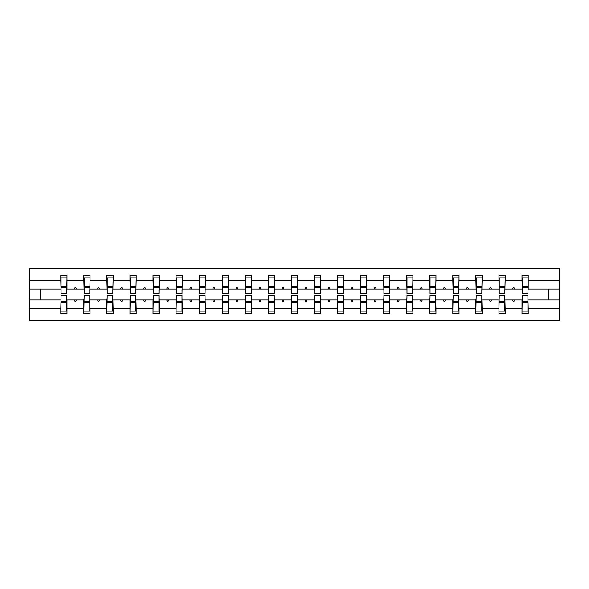 <?xml version="1.0" encoding="UTF-8"?>
<svg xmlns="http://www.w3.org/2000/svg" width="589" height="589" viewBox="0 0 589 589"><rect width="100%" height="100%" fill="white"/><g stroke="black" fill="none" stroke-linecap="round" stroke-linejoin="round"><path stroke-width="0.88" d="M61.087 297.754L60.792 308.503L29.45 308.503L29.45 320.372L559.55 320.372L559.55 308.503L528.208 308.503L528.208 313.716L522.001 313.716L522.001 299.97L512.666 299.97L513.21 301.45L513.947 301.45L514.484 299.97M522.296 297.754L522.001 299.97M559.55 308.503L559.55 289.03L528.208 289.03L528.208 275.284L522.001 275.284L522.001 280.497L505.148 280.497L504.854 291.246M522.296 291.246L522.001 280.497M499.236 297.754L498.942 299.97L489.606 299.97L490.144 301.45L490.887 301.45L491.425 299.97M522.001 308.503L505.148 308.503L505.148 313.716L498.942 313.716L498.942 299.97M505.148 280.497L505.148 275.284L498.942 275.284L498.942 280.497L482.089 280.497L481.795 291.246M499.236 291.246L498.942 280.497M476.177 297.754L475.883 299.97L466.547 299.97L467.084 301.45L467.828 301.45L468.365 299.97M498.942 308.503L482.089 308.503L482.089 313.716L475.883 313.716L475.883 299.97M482.089 280.497L482.089 275.284L475.883 275.284L475.883 280.497L459.03 280.497L458.735 291.246M476.177 291.246L475.883 280.497M453.118 297.754L452.823 299.97L443.488 299.97L444.025 301.45L444.761 301.45L445.299 299.97M475.883 308.503L459.03 308.503L459.03 313.716L452.823 313.716L452.823 299.97M459.03 280.497L459.03 275.284L452.823 275.284L452.823 280.497L435.97 280.497L435.676 291.246M453.118 291.246L452.823 280.497M430.058 297.754L429.756 299.97L420.428 299.97L420.966 301.45L421.702 301.45L422.239 299.97M452.823 308.503L435.97 308.503L435.97 313.716L429.756 313.716L429.756 299.97M435.97 280.497L435.97 275.284L429.756 275.284L429.756 280.497L412.911 280.497L412.609 291.246M430.058 291.246L429.756 280.497M406.992 297.754L406.697 299.97L397.369 299.97L397.906 301.45L398.643 301.45L399.18 299.97M429.756 308.503L412.911 308.503L412.911 313.716L406.697 313.716L406.697 299.97M412.911 280.497L412.911 275.284L406.697 275.284L406.697 280.497L389.844 280.497L389.55 291.246M406.992 291.246L406.697 280.497M383.932 297.754L383.638 299.97L374.302 299.97L374.84 301.45L375.583 301.45L376.121 299.97M406.697 308.503L389.844 308.503L389.844 313.716L383.638 313.716L383.638 299.97M389.844 280.497L389.844 275.284L383.638 275.284L383.638 280.497L366.785 280.497L366.491 291.246M383.932 291.246L383.638 280.497M360.873 297.754L360.578 299.97L351.243 299.97L351.78 301.45L352.524 301.45L353.061 299.97M383.638 308.503L366.785 308.503L366.785 313.716L360.578 313.716L360.578 299.97M366.785 280.497L366.785 275.284L360.578 275.284L360.578 280.497L343.726 280.497L343.431 291.246M360.873 291.246L360.578 280.497M337.814 297.754L337.519 299.97L328.183 299.97L328.721 301.45L329.457 301.45L330.002 299.97M360.578 308.503L343.726 308.503L343.726 313.716L337.519 313.716L337.519 299.97M343.726 280.497L343.726 275.284L337.519 275.284L337.519 280.497L320.666 280.497L320.372 291.246M337.814 291.246L337.519 280.497M314.754 297.754L314.46 299.97L305.124 299.97L305.662 301.45L306.398 301.45L306.935 299.97M337.519 308.503L320.666 308.503L320.666 313.716L314.46 313.716L314.46 299.97M320.666 280.497L320.666 275.284L314.46 275.284L314.46 280.497L297.607 280.497L297.305 291.246M314.754 291.246L314.46 280.497M291.695 297.754L291.393 299.97L282.065 299.97L282.602 301.45L283.338 301.45L283.876 299.97M314.46 308.503L297.607 308.503L297.607 313.716L291.393 313.716L291.393 299.97M297.607 280.497L297.607 275.284L291.393 275.284L291.393 280.497L274.54 280.497L274.246 291.246M291.695 291.246L291.393 280.497M268.628 297.754L268.334 299.97L258.998 299.97L259.543 301.45L260.279 301.45L260.817 299.97M291.393 308.503L274.54 308.503L274.54 313.716L268.334 313.716L268.334 299.97M274.54 280.497L274.54 275.284L268.334 275.284L268.334 280.497L251.481 280.497L251.186 291.246M268.628 291.246L268.334 280.497M245.569 297.754L245.274 299.97L235.939 299.97L236.476 301.45L237.22 301.45L237.757 299.97M268.334 308.503L251.481 308.503L251.481 313.716L245.274 313.716L245.274 299.97M251.481 280.497L251.481 275.284L245.274 275.284L245.274 280.497L228.422 280.497L228.127 291.246M245.569 291.246L245.274 280.497M222.509 297.754L222.215 299.97L212.879 299.97L213.417 301.45L214.16 301.45L214.698 299.97M245.274 308.503L228.422 308.503L228.422 313.716L222.215 313.716L222.215 299.97M228.422 280.497L228.422 275.284L222.215 275.284L222.215 280.497L205.362 280.497L205.068 291.246M222.509 291.246L222.215 280.497M199.45 297.754L199.156 299.97L189.82 299.97L190.357 301.45L191.094 301.45L191.631 299.97M222.215 308.503L205.362 308.503L205.362 313.716L199.156 313.716L199.156 299.97M205.362 280.497L205.362 275.284L199.156 275.284L199.156 280.497L182.303 280.497L182.008 291.246M199.45 291.246L199.156 280.497M176.391 297.754L176.089 299.97L166.761 299.97L167.298 301.45L168.034 301.45L168.572 299.97M199.156 308.503L182.303 308.503L182.303 313.716L176.089 313.716L176.089 299.97M182.303 280.497L182.303 275.284L176.089 275.284L176.089 280.497L159.244 280.497L158.942 291.246M176.391 291.246L176.089 280.497M153.324 297.754L153.03 299.97L143.701 299.97L144.239 301.45L144.975 301.45L145.512 299.97M176.089 308.503L159.244 308.503L159.244 313.716L153.03 313.716L153.03 299.97M159.244 280.497L159.244 275.284L153.03 275.284L153.03 280.497L136.177 280.497L135.882 291.246M153.324 291.246L153.03 280.497M130.265 297.754L129.97 299.97L120.635 299.97L121.172 301.45L121.916 301.45L122.453 299.97M153.03 308.503L136.177 308.503L136.177 313.716L129.97 313.716L129.97 299.97M136.177 280.497L136.177 275.284L129.97 275.284L129.97 280.497L113.117 280.497L112.823 291.246M130.265 291.246L129.97 280.497M107.205 297.754L106.911 299.97L97.575 299.97L98.113 301.45L98.856 301.45L99.394 299.97M129.97 308.503L113.117 308.503L113.117 313.716L106.911 313.716L106.911 299.97M113.117 280.497L113.117 275.284L106.911 275.284L106.911 280.497L90.058 280.497L89.764 291.246M107.205 291.246L106.911 280.497M84.146 297.754L83.852 299.97L74.516 299.97L75.053 301.45L75.79 301.45L76.334 299.97M106.911 308.503L90.058 308.503L90.058 313.716L83.852 313.716L83.852 299.97M90.058 280.497L90.058 275.284L83.852 275.284L83.852 280.497L66.999 280.497L66.999 275.284L60.792 275.284L60.792 280.497L29.45 280.497L29.45 268.628L559.55 268.628L559.55 280.497L528.208 280.497M84.146 291.246L83.852 280.497M60.792 308.503L60.792 313.716L66.999 313.716L66.999 299.97L74.516 299.97M61.087 291.246L60.792 280.497M527.913 297.754L528.208 308.503M528.208 289.03L527.913 291.246M504.854 297.754L505.148 308.503M481.795 297.754L482.089 308.503M458.735 297.754L459.03 308.503M435.676 297.754L435.97 308.503M412.609 297.754L412.911 308.503M389.55 297.754L389.844 308.503M366.491 297.754L366.785 308.503M343.431 297.754L343.726 308.503M320.372 297.754L320.666 308.503M297.305 297.754L297.607 308.503M274.246 297.754L274.54 308.503M251.186 297.754L251.481 308.503M228.127 297.754L228.422 308.503M205.068 297.754L205.362 308.503M182.008 297.754L182.303 308.503M158.942 297.754L159.244 308.503M135.882 297.754L136.177 308.503M112.823 297.754L113.117 308.503M89.764 297.754L90.058 308.503M83.852 308.503L66.999 308.503M512.666 299.97L505.148 299.97M522.001 289.03L514.484 289.03L513.947 287.55L513.21 287.55L512.666 289.03L505.148 289.03M512.666 289.03L514.484 289.03M489.606 299.97L482.089 299.97M498.942 289.03L491.425 289.03L490.887 287.55L490.144 287.55L489.606 289.03L482.089 289.03M489.606 289.03L491.425 289.03M466.547 299.97L459.03 299.97M475.883 289.03L468.365 289.03L467.828 287.55L467.084 287.55L466.547 289.03L459.03 289.03M466.547 289.03L468.365 289.03M443.488 299.97L435.97 299.97M452.823 289.03L445.299 289.03L444.761 287.55L444.025 287.55L443.488 289.03L435.97 289.03M443.488 289.03L445.299 289.03M420.428 299.97L412.911 299.97M429.756 289.03L422.239 289.03L421.702 287.55L420.966 287.55L420.428 289.03L412.911 289.03M420.428 289.03L422.239 289.03M397.369 299.97L389.844 299.97M406.697 289.03L399.18 289.03L398.643 287.55L397.906 287.55L397.369 289.03L389.844 289.03M397.369 289.03L399.18 289.03M374.302 299.97L366.785 299.97M383.638 289.03L376.121 289.03L375.583 287.55L374.84 287.55L374.302 289.03L366.785 289.03M374.302 289.03L376.121 289.03M351.243 299.97L343.726 299.97M360.578 289.03L353.061 289.03L352.524 287.55L351.78 287.55L351.243 289.03L343.726 289.03M351.243 289.03L353.061 289.03M328.183 299.97L320.666 299.97M337.519 289.03L330.002 289.03L329.457 287.55L328.721 287.55L328.183 289.03L320.666 289.03M328.183 289.03L330.002 289.03M305.124 299.97L297.607 299.97M314.46 289.03L306.935 289.03L306.398 287.55L305.662 287.55L305.124 289.03L297.607 289.03M305.124 289.03L306.935 289.03M282.065 299.97L274.54 299.97M291.393 289.03L283.876 289.03L283.338 287.55L282.602 287.55L282.065 289.03L274.54 289.03M282.065 289.03L283.876 289.03M258.998 299.97L251.481 299.97M268.334 289.03L260.817 289.03L260.279 287.55L259.543 287.55L258.998 289.03L251.481 289.03M258.998 289.03L260.817 289.03M235.939 299.97L228.422 299.97M245.274 289.03L237.757 289.03L237.22 287.55L236.476 287.55L235.939 289.03L228.422 289.03M235.939 289.03L237.757 289.03M212.879 299.97L205.362 299.97M222.215 289.03L214.698 289.03L214.16 287.55L213.417 287.55L212.879 289.03L205.362 289.03M212.879 289.03L214.698 289.03M189.82 299.97L182.303 299.97M199.156 289.03L191.631 289.03L191.094 287.55L190.357 287.55L189.82 289.03L182.303 289.03M189.82 289.03L191.631 289.03M166.761 299.97L159.244 299.97M176.089 289.03L168.572 289.03L168.034 287.55L167.298 287.55L166.761 289.03L159.244 289.03M166.761 289.03L168.572 289.03M143.701 299.97L136.177 299.97M153.03 289.03L145.512 289.03L144.975 287.55L144.239 287.55L143.701 289.03L136.177 289.03M143.701 289.03L145.512 289.03M120.635 299.97L113.117 299.97M129.97 289.03L122.453 289.03L121.916 287.55L121.172 287.55L120.635 289.03L113.117 289.03M120.635 289.03L122.453 289.03M97.575 299.97L90.058 299.97M106.911 289.03L99.394 289.03L98.856 287.55L98.113 287.55L97.575 289.03L90.058 289.03M97.575 289.03L99.394 289.03M83.852 289.03L76.334 289.03L75.79 287.55L75.053 287.55L74.516 289.03L66.999 289.03L66.999 280.497M74.516 289.03L76.334 289.03M66.704 297.754L66.999 299.97M66.999 289.03L66.704 291.246M60.792 299.97L29.45 299.97L29.45 280.497M29.45 308.503L29.45 299.97M60.792 289.03L29.45 289.03M559.55 289.03L559.55 280.497M40.243 299.97L40.243 289.03M548.757 289.03L548.757 299.97L528.208 299.97M559.55 299.97L548.757 299.97M61.087 287.623L61.087 277.868L66.999 277.868L66.704 293.536L61.087 293.536L61.087 287.623L66.704 287.623M66.704 301.377L66.704 311.132L60.792 311.132L61.087 295.464L66.704 295.464L66.704 301.377L61.087 301.377M84.146 287.623L84.146 277.868L90.058 277.868L89.764 293.536L84.146 293.536L84.146 287.623L89.764 287.623M89.764 301.377L89.764 311.132L83.852 311.132L84.146 295.464L89.764 295.464L89.764 301.377L84.146 301.377M107.205 287.623L107.205 277.868L113.117 277.868L112.823 293.536L107.205 293.536L107.205 287.623L112.823 287.623M112.823 301.377L112.823 311.132L106.911 311.132L107.205 295.464L112.823 295.464L112.823 301.377L107.205 301.377M130.265 287.623L130.265 277.868L136.177 277.868L135.882 293.536L130.265 293.536L130.265 287.623L135.882 287.623M135.882 301.377L135.882 311.132L129.97 311.132L130.265 295.464L135.882 295.464L135.882 301.377L130.265 301.377M153.324 287.623L153.324 277.868L159.244 277.868L158.942 293.536L153.324 293.536L153.324 287.623L158.942 287.623M158.942 301.377L158.942 311.132L153.03 311.132L153.324 295.464L158.942 295.464L158.942 301.377L153.324 301.377M176.391 287.623L176.391 277.868L182.303 277.868L182.008 293.536L176.391 293.536L176.391 287.623L182.008 287.623M182.008 301.377L182.008 311.132L176.089 311.132L176.391 295.464L182.008 295.464L182.008 301.377L176.391 301.377M199.45 287.623L199.45 277.868L205.362 277.868L205.068 293.536L199.45 293.536L199.45 287.623L205.068 287.623M205.068 301.377L205.068 311.132L199.156 311.132L199.45 295.464L205.068 295.464L205.068 301.377L199.45 301.377M222.509 287.623L222.509 277.868L228.422 277.868L228.127 293.536L222.509 293.536L222.509 287.623L228.127 287.623M228.127 301.377L228.127 311.132L222.215 311.132L222.509 295.464L228.127 295.464L228.127 301.377L222.509 301.377M245.569 287.623L245.569 277.868L251.481 277.868L251.186 293.536L245.569 293.536L245.569 287.623L251.186 287.623M251.186 301.377L251.186 311.132L245.274 311.132L245.569 295.464L251.186 295.464L251.186 301.377L245.569 301.377M268.628 287.623L268.628 277.868L274.54 277.868L274.246 293.536L268.628 293.536L268.628 287.623L274.246 287.623M274.246 301.377L274.246 311.132L268.334 311.132L268.628 295.464L274.246 295.464L274.246 301.377L268.628 301.377M291.695 287.623L291.695 277.868L297.607 277.868L297.305 293.536L291.695 293.536L291.695 287.623L297.305 287.623M297.305 301.377L297.305 311.132L291.393 311.132L291.695 295.464L297.305 295.464L297.305 301.377L291.695 301.377M314.754 287.623L314.754 277.868L320.666 277.868L320.372 293.536L314.754 293.536L314.754 287.623L320.372 287.623M320.372 301.377L320.372 311.132L314.46 311.132L314.754 295.464L320.372 295.464L320.372 301.377L314.754 301.377M337.814 287.623L337.814 277.868L343.726 277.868L343.431 293.536L337.814 293.536L337.814 287.623L343.431 287.623M343.431 301.377L343.431 311.132L337.519 311.132L337.814 295.464L343.431 295.464L343.431 301.377L337.814 301.377M360.873 287.623L360.873 277.868L366.785 277.868L366.491 293.536L360.873 293.536L360.873 287.623L366.491 287.623M366.491 301.377L366.491 311.132L360.578 311.132L360.873 295.464L366.491 295.464L366.491 301.377L360.873 301.377M383.932 287.623L383.932 277.868L389.844 277.868L389.55 293.536L383.932 293.536L383.932 287.623L389.55 287.623M389.55 301.377L389.55 311.132L383.638 311.132L383.932 295.464L389.55 295.464L389.55 301.377L383.932 301.377M406.992 287.623L406.992 277.868L412.911 277.868L412.609 293.536L406.992 293.536L406.992 287.623L412.609 287.623M412.609 301.377L412.609 311.132L406.697 311.132L406.992 295.464L412.609 295.464L412.609 301.377L406.992 301.377M430.058 287.623L430.058 277.868L435.97 277.868L435.676 293.536L430.058 293.536L430.058 287.623L435.676 287.623M435.676 301.377L435.676 311.132L429.756 311.132L430.058 295.464L435.676 295.464L435.676 301.377L430.058 301.377M453.118 287.623L453.118 277.868L459.03 277.868L458.735 293.536L453.118 293.536L453.118 287.623L458.735 287.623M458.735 301.377L458.735 311.132L452.823 311.132L453.118 295.464L458.735 295.464L458.735 301.377L453.118 301.377M476.177 287.623L476.177 277.868L482.089 277.868L481.795 293.536L476.177 293.536L476.177 287.623L481.795 287.623M481.795 301.377L481.795 311.132L475.883 311.132L476.177 295.464L481.795 295.464L481.795 301.377L476.177 301.377M499.236 287.623L499.236 277.868L505.148 277.868L504.854 293.536L499.236 293.536L499.236 287.623L504.854 287.623M504.854 301.377L504.854 311.132L498.942 311.132L499.236 295.464L504.854 295.464L504.854 301.377L499.236 301.377M522.296 287.623L522.296 277.868L528.208 277.868L527.913 293.536L522.296 293.536L522.296 287.623L527.913 287.623M527.913 301.377L527.913 311.132L522.001 311.132L522.296 295.464L527.913 295.464L527.913 301.377L522.296 301.377M66.704 302.26L61.087 302.26M61.087 286.74L66.704 286.74M84.146 286.74L89.764 286.74M107.205 286.74L112.823 286.74M130.265 286.74L135.882 286.74M153.324 286.74L158.942 286.74M89.764 302.26L84.146 302.26M112.823 302.26L107.205 302.26M135.882 302.26L130.265 302.26M158.942 302.26L153.324 302.26M176.391 286.74L182.008 286.74M182.008 302.26L176.391 302.26M199.45 286.74L205.068 286.74M205.068 302.26L199.45 302.26M222.509 286.74L228.127 286.74M228.127 302.26L222.509 302.26M245.569 286.74L251.186 286.74M251.186 302.26L245.569 302.26M268.628 286.74L274.246 286.74M274.246 302.26L268.628 302.26M291.695 286.74L297.305 286.74M297.305 302.26L291.695 302.26M314.754 286.74L320.372 286.74M320.372 302.26L314.754 302.26M337.814 286.74L343.431 286.74M343.431 302.26L337.814 302.26M360.873 286.74L366.491 286.74M366.491 302.26L360.873 302.26M383.932 286.74L389.55 286.74M389.55 302.26L383.932 302.26M406.992 286.74L412.609 286.74M412.609 302.26L406.992 302.26M430.058 286.74L435.676 286.74M435.676 302.26L430.058 302.26M453.118 286.74L458.735 286.74M458.735 302.26L453.118 302.26M476.177 286.74L481.795 286.74M481.795 302.26L476.177 302.26M499.236 286.74L504.854 286.74M504.854 302.26L499.236 302.26M522.296 286.74L527.913 286.74M527.913 302.26L522.296 302.26M66.704 302.481L61.087 302.481M61.087 286.519L66.704 286.519M84.146 286.519L89.764 286.519M107.205 286.519L112.823 286.519M130.265 286.519L135.882 286.519M153.324 286.519L158.942 286.519M89.764 302.481L84.146 302.481M112.823 302.481L107.205 302.481M135.882 302.481L130.265 302.481M158.942 302.481L153.324 302.481M176.391 286.519L182.008 286.519M182.008 302.481L176.391 302.481M199.45 286.519L205.068 286.519M205.068 302.481L199.45 302.481M222.509 286.519L228.127 286.519M228.127 302.481L222.509 302.481M245.569 286.519L251.186 286.519M251.186 302.481L245.569 302.481M268.628 286.519L274.246 286.519M274.246 302.481L268.628 302.481M291.695 286.519L297.305 286.519M297.305 302.481L291.695 302.481M314.754 286.519L320.372 286.519M320.372 302.481L314.754 302.481M337.814 286.519L343.431 286.519M343.431 302.481L337.814 302.481M360.873 286.519L366.491 286.519M366.491 302.481L360.873 302.481M383.932 286.519L389.55 286.519M389.55 302.481L383.932 302.481M406.992 286.519L412.609 286.519M412.609 302.481L406.992 302.481M430.058 286.519L435.676 286.519M435.676 302.481L430.058 302.481M453.118 286.519L458.735 286.519M458.735 302.481L453.118 302.481M476.177 286.519L481.795 286.519M481.795 302.481L476.177 302.481M499.236 286.519L504.854 286.519M504.854 302.481L499.236 302.481M522.296 286.519L527.913 286.519M527.913 302.481L522.296 302.481"/></g></svg>
